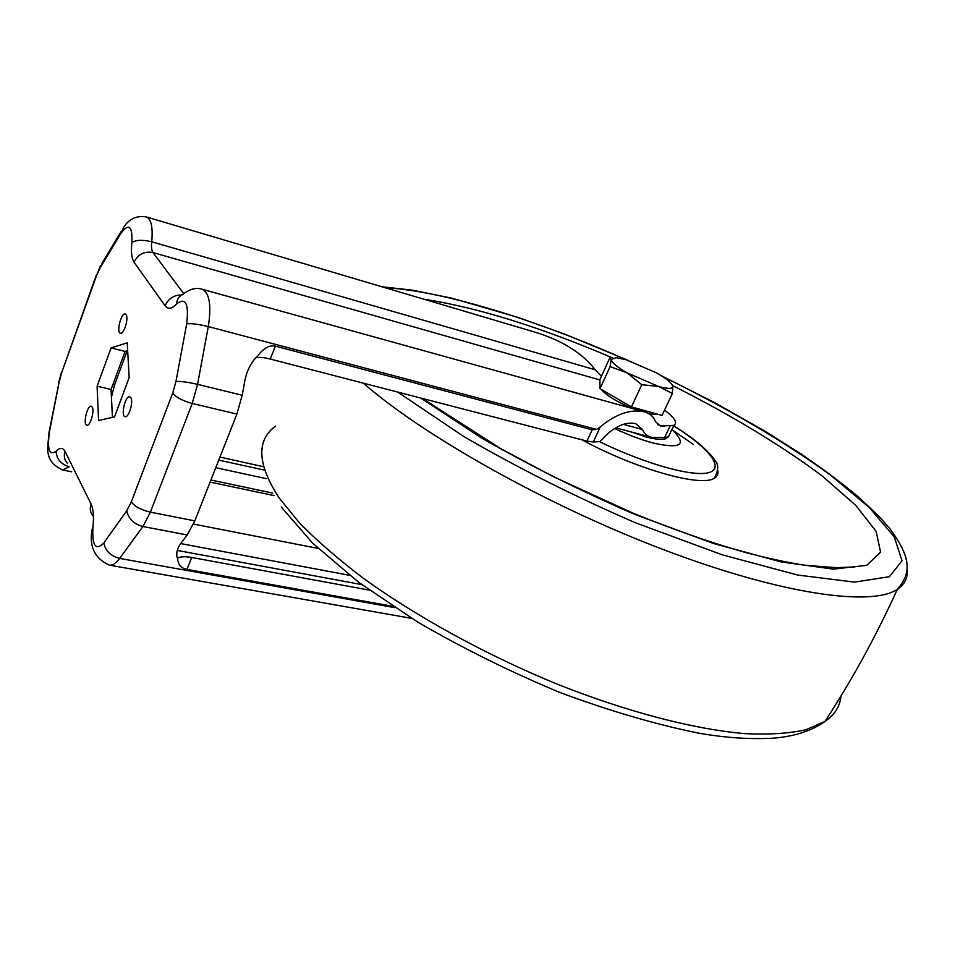 <?xml version="1.0" encoding="UTF-8"?>
<svg xmlns="http://www.w3.org/2000/svg" width="955" height="955" viewBox="0 0 955 955"><rect width="100%" height="100%" fill="white"/><g stroke="black" fill="none" stroke-linecap="round" stroke-linejoin="round"><path stroke-width="1.43" d="M672.368 393.508L662.018 415.413L631.446 406.925L599.979 388.685L599.883 379.577L609.791 357.934L611.188 359.522L616.035 357.636L626.122 359.737L656.443 372.856C666.375 378.562 671.819 383.003 672.798 386.166L672.368 393.508L658.449 386.417L641.796 384.71L631.446 406.925M657.84 414.255L649.34 414.004M632.174 408.442C616.596 401.697 606.234 395.334 601.113 389.342M610.114 366.613L611.188 359.522C611.678 362.518 617.002 366.971 627.137 372.88L610.114 366.613L599.979 388.685M641.796 384.71L627.137 372.88L658.449 386.417C668.106 389.079 672.893 389.019 672.809 386.238L672.798 386.166M667.7 437.127L666.244 438.512C662.925 440.088 656.276 439.575 646.296 436.972L630.515 431.756M671.902 429.559L672.535 430.108C687.409 444.887 680.951 449.184 653.148 443.013C641.271 439.813 628.366 434.979 614.447 428.485M369.299 590.106L191.692 557.469C185.58 556.395 180.889 556.55 177.606 557.947C177.809 564.381 180.925 568.201 186.965 569.407L392.827 606.318M177.606 557.947L177.188 557.863C176.018 553.052 177.308 548.122 181.068 543.073L187.228 534.979L142.916 526.515L150.389 512.155L192.218 403.464L197.578 384.352L208.286 326.574C211.58 305.266 209.491 292.815 202.054 289.234C196.157 287.192 189.52 289.067 182.13 294.844C178.621 296.635 176.794 299.643 176.663 303.857C185.64 297.017 188.995 303.678 186.703 323.829C191.561 323.315 198.747 324.234 208.286 326.574L596.505 429.38L592.148 429.822L586.943 441.103L593.306 441.998L599.943 441.592L606.771 434.644C616.655 425.536 626.253 421.847 635.588 423.578L642.536 429.523C644.124 433.534 647.168 436.172 651.668 437.414L664.573 437.688L668.452 436.817L670.135 433.284M592.148 429.822L275.374 346.14C269.131 344.707 262.792 348.575 256.358 357.719L255.94 357.612C250.294 363.903 246.605 371.591 244.874 380.675L242.212 395.239L236.888 414.052L194.82 520.893L187.228 534.979M218.755 460.095L263.747 469.967M127.17 350.795L114.588 384.865L111.437 397.017M361.79 584.603L177.308 550.438M219.937 457.099L263.126 466.625M664.537 410.089C674.708 417.789 677.823 422.874 673.908 425.345L660.478 426.061L655.512 421.656C653.709 416.762 649.961 413.467 644.255 411.796C630.634 408.919 615.987 413.933 600.301 426.825L596.505 429.38M256.358 357.719C259.462 357.027 264.093 357.468 270.265 359.044L586.943 441.103M176.663 303.857C171.876 308.931 168.008 309.563 165.084 305.755L134.07 262.243C131.611 258.447 130.883 251.845 131.886 242.427C136.326 239.872 142.928 239.657 151.714 241.806C153.039 227.326 151.236 219.029 146.306 216.916L536.973 332.734C563.211 341.126 582.634 353.481 595.252 369.788L151.714 241.806C151.188 246.951 151.618 250.544 153.003 252.574L599.895 379.947M601.435 376.198L595.252 369.788M615.927 400.527L630.312 407.928M127.648 350.652L125.105 351.428L111.067 389.485L112.427 417.359M97.088 386.202L98.58 420.475L114.54 416.881L129.176 377.5L127.206 342.845L111.09 347.942L97.088 386.202L111.067 389.485M125.105 351.428L111.09 347.942M126.084 314.696L125.236 314.016C121.166 312.488 116.128 332.638 120.425 333.247C123.875 334.68 128.901 318.242 126.084 314.696M130.799 397.614L129.749 396.743C125.356 395.251 120.497 416.153 125.105 416.702C128.746 418.087 133.664 401.625 130.799 397.614M92.217 407.069L91.238 406.221C87.263 404.86 82.703 424.76 86.881 425.214C90.164 426.467 94.736 410.901 92.217 407.069M907.035 568.679C908.217 577.393 904.982 584.281 897.342 589.342C871.652 606.807 781.894 594.523 664.704 550.116C547.657 505.828 423.483 435.898 363.461 383.194M840.961 696.04C840.006 706.354 834.658 714.829 824.917 721.467L805.71 729.811C789.236 733.464 769.014 734.741 745.043 733.643C694.285 729.357 627.101 712 556.514 683.876C485.832 654.772 416.69 616.787 363.509 578.396C338.333 559.272 316.988 540.769 299.488 522.91L279.039 497.794C257.277 464.249 256.131 440.351 275.589 426.085M385.02 287.682C444.039 291.072 536.782 320.044 626.456 359.832M662.125 376.27C725.06 406.949 783.458 440.959 830.074 474.754L869.098 507.332L894.238 536.782L902.033 560.764L889.415 576.713L854.522 582.108L797.688 575.041L722.35 554.843L635.266 522.695C574.182 496.17 517.001 467.437 463.724 436.495L397.662 392.051M423.626 299.13C477.56 307.51 540.494 327.099 612.442 357.874M672.642 385.617C729.704 414.303 781.847 445.603 822.458 476.187L855.811 505.398L876.129 531.386L880.57 552.086L866.746 565.336L833.417 569.12L781.226 561.946L713.349 543.443L635.553 514.697C581.094 491.157 529.762 465.61 481.571 438.035L420.761 398.044M717.814 470.469C718.482 473.823 717.336 476.378 714.4 478.133C701.674 487.563 636.305 469.299 581.822 439.778M673.645 425.894C708.013 447.238 724.893 467.652 709.267 472.474C693.987 477.452 645.568 464.226 599.454 441.616M394.869 607.667L119.638 558.412L142.916 526.515C133.724 523.973 128.352 518.696 126.788 510.698L131.324 501.829L172.664 393.185L175.947 381.439L186.703 323.829M194.82 520.893L150.389 512.155C140.994 509.898 134.631 506.46 131.324 501.829M242.212 395.239L197.578 384.352C187.98 382.155 180.77 381.188 175.947 381.439M236.888 414.052L192.218 403.464C182.739 400.873 176.221 397.447 172.664 393.185M266.206 478.622L215.758 467.699M114.588 384.865L112.905 384.471M600.301 426.825L593.306 441.998M275.374 346.14L270.265 359.044M191.692 557.469L186.965 569.407M670.052 426.145L664.573 437.688M411.653 618.363L109.288 565.121C112.499 565.599 115.949 563.366 119.638 558.412C110.565 556.013 105.301 550.832 103.832 542.894L126.788 510.698M664.143 426.419L657.625 424.641M183.635 293.567L153.003 252.574C144.253 250.998 137.938 254.221 134.07 262.243M642.536 429.523L623.305 424.342M349.602 575.316L180.686 543.586M318.087 548.409L193.483 524.068M274.073 495.597L210.088 482.096M131.886 242.427C132.506 225.977 128.901 222.861 121.07 233.092L100.347 267.4L96.407 275.923L61.8 372.366L59.079 382.358L49.481 431.708C47.07 449.387 49.266 455.905 56.082 451.261C59.843 447.322 62.839 447.394 65.059 451.488L91.083 504.061C93.411 509.099 94.02 516.786 92.922 527.112C92.014 545.83 95.643 551.095 103.832 542.894M109.288 565.121C94.664 558.472 88.958 546.475 92.181 529.142L92.922 527.112M165.084 305.755C168.355 298.557 173.977 294.952 181.963 294.928M93.447 516.345C90.283 512.871 89.495 508.776 91.083 504.061M67.65 463.593C64.403 460.179 63.531 456.144 65.059 451.488M69.202 466.756C60.965 464.249 56.596 459.08 56.082 451.261M121.07 233.092L123.589 227.469C128.913 218.898 136.481 215.376 146.306 216.916M71.685 471.818L62.696 469.979C42.868 460.811 48.156 447.071 49.039 432.293L49.481 431.708M62.696 469.979L69.226 466.816M100.347 267.4L102.901 261.73L121.082 231.611M49.135 431.744L59.079 382.358M96.407 275.923L100.382 265.824M96.169 275.47L61.8 372.366M612.68 357.862L612 357.898M666.769 437.39L666.244 438.512M672.535 430.108L693.426 444.445M660.944 375.53L714.782 402.735L765.492 431.481L801.006 453.947C822.112 468.332 841.08 482.502 857.9 496.469L879.376 516.703L890.036 528.831C910.748 557.207 911.977 572.439 897.342 589.342C876.105 636.042 851.967 680.079 824.917 721.467C812.084 730.671 795.205 736.221 774.29 738.12C750.105 739.504 724.738 737.809 698.189 733.034C655.309 724.344 609.23 710.83 559.976 692.518C510.304 671.795 463.032 648.397 418.147 622.35L358.973 582.502L312.667 543.228L281.236 506.926M382.024 286.798L411.939 290.093L451.381 298.056L517.133 317.084L565.085 334.274L627.793 360.25M854.94 566.924L836.699 567.7L804.981 565.3C787.326 562.519 767.438 558.221 745.318 552.432C710.448 542.559 672.762 529.356 632.246 512.823L552.575 476.306L500.707 448.611L422.48 398.486M673.705 425.763C690.262 436.459 694.942 440.219 701.639 445.842C709.959 453.78 714.412 458.698 714.985 460.608C718.805 464.476 718.614 470.314 714.4 478.133M644.255 411.796L202.054 289.234M651.668 437.414L615.617 427.78M272.676 493.09L210.912 480.007M58.721 382.43L61.586 371.853M673.908 425.345L668.452 436.817"/></g></svg>
